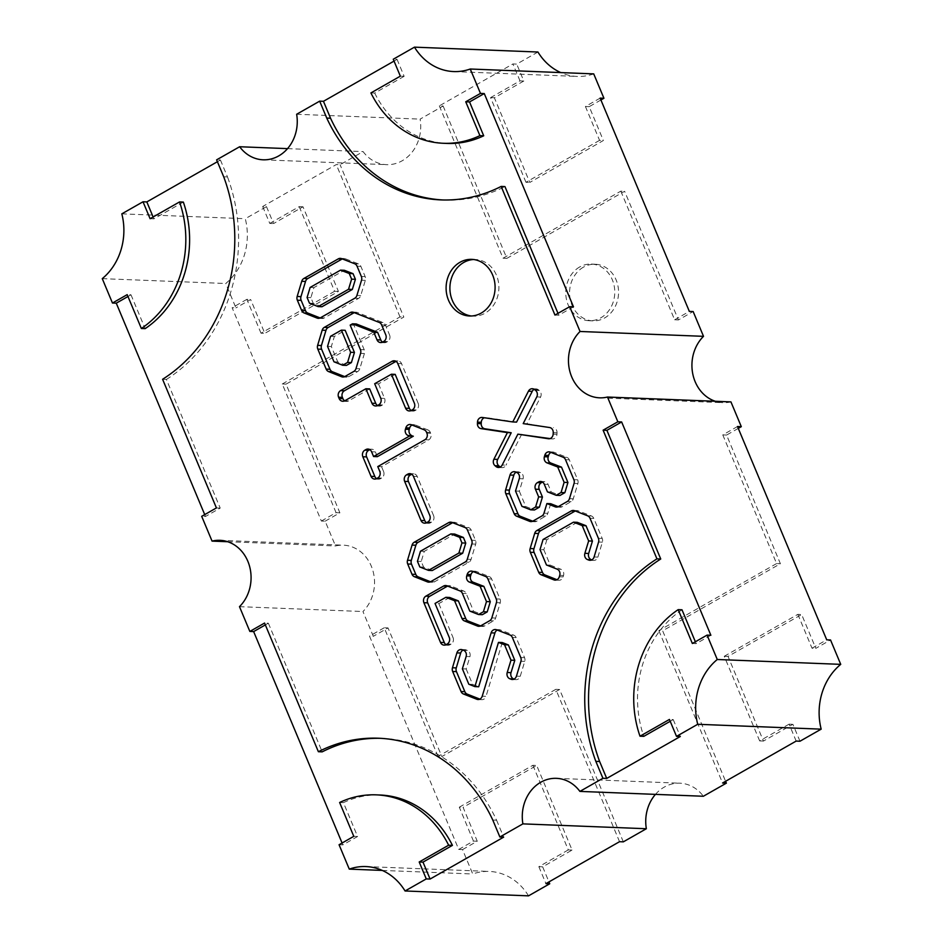 <?xml version="1.0" encoding="UTF-8"?>
<svg xmlns="http://www.w3.org/2000/svg" width="943" height="943" viewBox="0 0 943 943"><rect width="100%" height="100%" fill="white"/><g stroke="black" fill="none" stroke-linecap="round" stroke-linejoin="round"><path stroke-width="0.71" stroke-dasharray="4.71 3.54" d="M500.273 467.021A4.915 4.244 -87.7 0 0 502.147 467.61A4.915 4.244 -87.7 0 0 504.187 467.103A4.915 4.244 -87.7 0 0 506.002 465.158L502.206 465.005M550.064 438.578L552.126 438.884A4.915 4.244 -87.7 0 0 552.527 438.919A4.915 4.244 -87.7 0 0 554.555 438.412A4.915 4.244 -87.7 0 0 556.959 434.263L553.152 434.122M556.936 579.709L557.667 580.004A4.915 4.244 -87.7 0 0 558.893 580.263A4.915 4.244 -87.7 0 0 560.932 579.756A4.915 4.244 -87.7 0 0 563.101 576.927L559.305 576.774M591.732 559.894L592.487 560.189A4.915 4.244 -87.7 0 0 593.701 560.437A4.915 4.244 -87.7 0 0 595.728 559.93A4.915 4.244 -87.7 0 0 597.897 557.101L594.102 556.948M479.869 699.117L480.624 699.411A4.915 4.244 -87.7 0 0 481.838 699.671A4.915 4.244 -87.7 0 0 483.877 699.164A4.915 4.244 -87.7 0 0 486.034 696.323L482.238 696.182M514.076 679.09L514.831 679.384A4.915 4.244 -87.7 0 0 516.033 679.644A4.915 4.244 -87.7 0 0 518.072 679.137A4.915 4.244 -87.7 0 0 520.241 676.296L516.446 676.155M471.382 315.988A28.337 24.494 -87.7 0 0 473.28 316.153A28.337 24.494 -87.7 0 0 485.02 313.229A28.337 24.494 -87.7 0 0 498.399 281.839A28.337 24.494 -87.7 0 0 475.508 259.514A28.337 24.494 -87.7 0 0 473.61 259.525M583.446 267.152A28.337 24.494 -87.7 0 0 570.055 298.53A28.337 24.494 -87.7 0 0 592.947 320.868A28.337 24.494 -87.7 0 0 604.687 317.932A28.337 24.494 -87.7 0 0 618.066 286.554A28.337 24.494 -87.7 0 0 595.174 264.229A28.337 24.494 -87.7 0 0 583.446 267.152M579.639 266.999A28.337 24.494 -87.7 0 0 566.26 298.389A28.337 24.494 -87.7 0 0 589.151 320.714A28.337 24.494 -87.7 0 0 600.88 317.791A28.337 24.494 -87.7 0 0 614.27 286.413A28.337 24.494 -87.7 0 0 591.379 264.075A28.337 24.494 -87.7 0 0 579.639 266.999M655.456 794.371A37.791 32.663 92.3 0 1 664.237 787.11A37.791 32.663 92.3 0 1 679.879 783.197A37.791 32.663 92.3 0 1 703.36 796.257M394.044 61.095L397.062 59.374L393.266 59.232M537.934 52.018L516.729 64.089L512.921 63.947L439.332 105.864L443.127 106.017L420.106 119.124A37.791 32.663 92.3 0 1 386.583 164.66A37.791 32.663 92.3 0 1 363.102 151.599L340.081 164.707L336.286 164.565L262.684 206.493L266.492 206.635L245.286 218.717A58.572 50.627 92.3 0 1 225.731 283.501L235.927 307.889L232.131 307.736L321.363 521.043L325.158 521.184L335.519 545.962A37.791 32.663 92.3 0 1 343.358 545.172A37.791 32.663 92.3 0 1 372.803 570.362A37.791 32.663 92.3 0 1 362.949 611.524L373.31 636.301L369.515 636.148L458.734 849.443L462.53 849.596L472.738 873.984A58.572 50.627 92.3 0 1 489.346 871.438A58.572 50.627 92.3 0 1 528.528 895.85M296.644 114.268L420.106 119.124M217.409 161.713L220.426 160.004L216.619 159.85M287.544 148.629L363.102 151.599M121.824 213.849L245.286 218.717M162.597 379.286L166.392 379.44L220.214 508.088L205.491 516.469L201.696 516.328M205.491 516.469L204.714 514.607M102.268 278.645L225.731 283.501M227.652 541.718L335.519 545.962M239.487 606.667L362.949 611.524M382.233 870.424L472.738 873.984M380.029 795.008A101.632 87.84 -87.7 0 0 343.429 802.646L357.586 836.5L342.863 844.881L339.067 844.739M342.863 844.881L342.085 843.018M443.127 106.017L506.863 258.37L624.62 191.288L678.43 319.948L693.152 311.544M730.943 401.895A37.791 32.663 92.3 0 1 723.104 402.685A37.791 32.663 92.3 0 1 715.348 401.282M738.286 428.381L726.582 435.065L780.403 563.714L662.646 630.796L725.591 781.287M623.335 841.851L559.6 689.486L441.843 756.569L388.033 627.92L373.31 636.301M325.158 521.184L339.881 512.803L286.059 384.143L403.816 317.072L340.081 164.707M600.915 99.982L589.21 106.653L603.379 140.507L529.777 182.435L494.368 97.789L523.801 81.015L516.729 64.089M593.725 73.884A58.572 50.627 92.3 0 1 577.116 76.43A58.572 50.627 92.3 0 1 560.767 72.576M266.492 206.635L273.564 223.562L303.009 206.8L338.419 291.434L264.818 333.362L250.649 299.509L235.927 307.889M462.53 849.596L477.252 841.215L463.096 807.361L536.685 765.433L572.095 850.067L542.661 866.841L548.956 881.905M799.982 741.222L792.898 724.295L763.453 741.068L728.043 656.422L801.644 614.506L815.813 648.36L830.535 639.967M737.497 426.507L722.786 434.912L726.582 435.065M722.786 434.912L776.608 563.56L780.403 563.714M776.608 563.56L658.851 630.643L662.646 630.796M658.851 630.643L722.574 782.996M796.175 741.08L789.091 724.153L792.898 724.295M789.091 724.153L759.657 740.915L763.453 741.068M759.657 740.915L724.248 656.281L728.043 656.422M724.248 656.281L797.849 614.353L801.644 614.506M797.849 614.353L812.017 648.206L815.813 648.36M812.017 648.206L826.728 639.825M619.539 841.698L555.804 689.345L559.6 689.486M555.804 689.345L438.047 756.416L441.843 756.569M438.047 756.416L384.225 627.767L388.033 627.92M384.225 627.767L369.515 636.148M458.734 849.443L473.457 841.062L477.252 841.215M473.457 841.062L459.288 807.208L463.096 807.361M459.288 807.208L532.889 765.28L536.685 765.433M532.889 765.28L568.299 849.926L572.095 850.067M568.299 849.926L538.854 866.688L542.661 866.841M538.854 866.688L545.938 883.626M321.363 521.043L336.073 512.65L339.881 512.803M336.073 512.65L282.263 384.001L286.059 384.143M282.263 384.001L400.021 316.919L403.816 317.072M400.021 316.919L336.286 164.565M262.684 206.493L269.769 223.42L273.564 223.562M269.769 223.42L299.214 206.647L303.009 206.8M299.214 206.647L334.612 291.293L338.419 291.434M334.612 291.293L261.011 333.209L264.818 333.362M261.011 333.209L246.854 299.355L250.649 299.509M246.854 299.355L232.131 307.736M439.332 105.864L503.055 258.217L506.863 258.37M503.055 258.217L620.812 191.146L624.62 191.288M620.812 191.146L674.634 319.795L678.43 319.948M674.634 319.795L689.345 311.402M600.137 98.119L585.414 106.5L589.21 106.653M585.414 106.5L599.571 140.354L603.379 140.507M599.571 140.354L525.97 182.282L529.777 182.435M525.97 182.282L490.572 97.636L494.368 97.789M490.572 97.636L520.006 80.874L523.801 81.015M520.006 80.874L512.921 63.947M220.426 160.004L227.499 176.93L223.703 176.777M166.392 379.44A158 136.558 -87.7 0 0 227.499 176.93M220.214 508.088L216.418 507.935M127.965 296.515L130.983 294.794L127.187 294.64M130.983 294.794L145.151 328.647M183.343 202.085L153.909 218.847L150.102 218.705M153.909 218.847L153.12 216.984M710.869 635.264L696.146 643.645L692.351 643.491M696.146 643.645L695.368 641.77M681.989 609.791A101.632 87.84 -87.7 0 0 643.786 736.353M670.214 721.301L673.231 719.58L669.436 719.438M673.231 719.58L680.316 736.507M265.348 624.914L268.366 623.205L264.57 623.052M268.366 623.205L322.188 751.854M380.442 738.322A158 136.558 -87.7 0 1 382.339 738.381A158 136.558 -87.7 0 1 496.596 820.21L492.788 820.056M496.596 820.21L503.668 837.136M343.429 802.646L339.621 802.493M357.586 836.5L353.79 836.347M573.485 306.829L558.763 315.221L554.967 315.068M558.763 315.221L557.985 313.347M442.892 199.963A158 136.558 -87.7 0 0 444.79 200.057A158 136.558 -87.7 0 0 504.953 186.584M397.062 59.374L404.146 76.312L400.339 76.159M404.146 76.312L374.701 93.074L370.905 92.933M374.701 93.074A101.632 87.84 -87.7 0 0 447.1 143.43M426.531 522.74A4.915 4.244 -87.7 0 0 428.417 523.33A4.915 4.244 -87.7 0 0 430.444 522.823L431.599 522.174A4.915 4.244 -87.7 0 0 433.58 515.585L429.784 515.432M433.58 515.585L417.242 476.521A4.915 4.244 -87.7 0 0 413.6 473.787A4.915 4.244 -87.7 0 0 411.69 474.235M502.265 642.548L486.034 696.323M462.376 668.811L466.172 668.964L469.932 656.634A4.915 4.244 -87.7 0 0 467.327 650.399L466.113 649.916A4.915 4.244 -87.7 0 0 464.899 649.668A4.915 4.244 -87.7 0 0 463.06 650.069M466.172 668.964L472.62 684.37L468.812 684.217M472.62 684.37L478.69 686.763M520.241 676.296L524.732 661.42A4.915 4.244 -87.7 0 0 524.556 657.672L516.163 637.621A4.915 4.244 -87.7 0 0 513.735 635.146L500.32 629.924A4.915 4.244 -87.7 0 0 499.118 629.665A4.915 4.244 -87.7 0 0 497.279 630.065M446.051 644.682A4.915 4.244 -87.7 0 0 447.925 645.283A4.915 4.244 -87.7 0 0 449.964 644.776L451.049 644.152A4.915 4.244 -87.7 0 0 453.041 637.574L449.245 637.421M469.791 611.088L473.598 611.241L466.184 593.524A4.915 4.244 -87.7 0 0 463.756 591.049L450.648 585.933A4.915 4.244 -87.7 0 0 449.446 585.686A4.915 4.244 -87.7 0 0 447.607 586.086M473.598 611.241L482.333 614.683M480.565 625.904L481.319 626.199A4.915 4.244 -87.7 0 0 482.521 626.458A4.915 4.244 -87.7 0 0 484.561 625.952L493.448 620.883A4.915 4.244 -87.7 0 0 495.617 618.054L500.214 602.813A4.915 4.244 -87.7 0 0 500.038 599.064L491.645 579.014A4.915 4.244 -87.7 0 0 489.228 576.55L476.404 571.493A4.915 4.244 -87.7 0 0 475.178 571.234A4.915 4.244 -87.7 0 0 473.351 571.635M449.646 597.461L438.837 603.614L435.041 603.461M438.837 603.614L453.041 637.574M320.172 317.944L320.915 318.239A4.915 4.244 -87.7 0 0 322.129 318.486A4.915 4.244 -87.7 0 0 324.168 317.98L358.552 298.401A4.915 4.244 -87.7 0 0 360.721 295.572L365.33 280.366A4.915 4.244 -87.7 0 0 365.153 276.617L360.863 266.35A4.915 4.244 -87.7 0 0 358.434 263.875L345.315 258.771A4.915 4.244 -87.7 0 0 344.112 258.512A4.915 4.244 -87.7 0 0 342.285 258.912M321.952 306.758L313.265 303.328L310.884 297.658L313.925 287.591L344.325 270.276M313.265 303.328L309.457 303.174M310.884 297.658L307.088 297.517M313.925 287.591L310.129 287.45M577.269 522.328L546.881 539.632L543.074 539.49M546.881 539.632L543.828 549.757L540.021 549.604M543.828 549.757L550.252 565.128L546.457 564.975M550.252 565.128L560.92 569.277L557.113 569.136M563.101 576.927L563.525 575.513A4.915 4.244 -87.7 0 0 560.92 569.277M597.897 557.101L602.377 542.178A4.915 4.244 -87.7 0 0 602.2 538.441L593.819 518.426A4.915 4.244 -87.7 0 0 591.391 515.951L578.283 510.847A4.915 4.244 -87.7 0 0 577.081 510.587A4.915 4.244 -87.7 0 0 575.242 510.988M547.447 491.857L551.242 492.01L548.036 484.348A4.915 4.244 -87.7 0 0 544.406 481.625A4.915 4.244 -87.7 0 0 542.484 482.062M551.242 492.01L559.977 495.452M558.209 506.674L558.951 506.969A4.915 4.244 -87.7 0 0 560.166 507.228A4.915 4.244 -87.7 0 0 562.205 506.721L571.093 501.652A4.915 4.244 -87.7 0 0 573.261 498.823L577.859 483.582A4.915 4.244 -87.7 0 0 577.682 479.834L569.313 459.819A4.915 4.244 -87.7 0 0 566.896 457.355L554.048 452.263A4.915 4.244 -87.7 0 0 552.822 452.003A4.915 4.244 -87.7 0 0 550.983 452.404M550.7 503.715L547.8 513.322L543.993 513.181M532.712 521.196L533.455 521.491A4.915 4.244 -87.7 0 0 534.669 521.75A4.915 4.244 -87.7 0 0 536.708 521.243L545.632 516.151A4.915 4.244 -87.7 0 0 547.8 513.322M515.515 491.008L519.31 491.162L523.07 478.832A4.915 4.244 -87.7 0 0 520.548 472.62L519.31 472.101A4.915 4.244 -87.7 0 0 518.025 471.818A4.915 4.244 -87.7 0 0 516.175 472.231M519.31 491.162L525.746 506.532L521.951 506.379M525.746 506.532L534.481 509.974M516.564 422.11L486.105 417.619A4.915 4.244 -87.7 0 0 485.716 417.584A4.915 4.244 -87.7 0 0 484.384 417.773M523.2 423.607L527.007 423.761L540.575 397.038A4.915 4.244 -87.7 0 0 539.313 390.508L538.288 389.707A4.915 4.244 -87.7 0 0 536.084 388.881A4.915 4.244 -87.7 0 0 534.162 389.329M527.007 423.761L549.58 427.521M556.959 434.263L557.03 432.802A4.915 4.244 -87.7 0 0 553.388 427.674M521.668 434.31L506.002 465.158M382.552 342.109A4.915 4.244 -87.7 0 0 384.426 342.71A4.915 4.244 -87.7 0 0 386.465 342.203L387.585 341.566A4.915 4.244 -87.7 0 0 389.565 334.977L385.77 334.836M354.25 312.628A4.915 4.244 -87.7 0 1 356.089 312.227A4.915 4.244 -87.7 0 1 357.303 312.487L382.976 322.553A4.915 4.244 -87.7 0 1 385.404 325.029L389.565 334.977M356.277 323.968L353.979 325.276L364.21 349.759A4.915 4.244 -87.7 0 1 364.399 353.507L359.802 368.748A4.915 4.244 -87.7 0 1 357.633 371.577L348.71 376.658A4.915 4.244 -87.7 0 1 346.67 377.165A4.915 4.244 -87.7 0 1 345.456 376.905L344.714 376.611M346.482 365.389L337.783 361.947L331.335 346.541L334.364 336.451L345.173 330.298M353.979 325.276L350.171 325.123M337.783 361.947L333.975 361.794M331.335 346.541L327.539 346.399M334.364 336.451L330.569 336.297M411.16 410.5A4.915 4.244 -87.7 0 0 413.034 411.101A4.915 4.244 -87.7 0 0 415.073 410.594L416.193 409.946A4.915 4.244 -87.7 0 0 418.173 403.368L414.378 403.215M395.188 374.371L378.485 383.884L374.689 383.73M378.485 383.884L384.555 398.37L380.748 398.229M377.506 405.525A4.915 4.244 -87.7 0 0 379.381 406.115A4.915 4.244 -87.7 0 0 381.42 405.608L382.563 404.96A4.915 4.244 -87.7 0 0 384.555 398.37M369.691 388.893L348.604 400.905L344.808 400.751M344.69 400.822A4.915 4.244 -87.7 0 0 346.576 401.412A4.915 4.244 -87.7 0 0 348.604 400.905M418.173 403.368L401.565 363.656A4.915 4.244 -87.7 0 0 397.922 360.921A4.915 4.244 -87.7 0 0 396.013 361.369M377.778 466.585L381.573 466.726L428.711 439.886A4.915 4.244 -87.7 0 0 430.692 433.297L430.314 432.389A4.915 4.244 -87.7 0 0 427.886 429.914L424.091 429.76M381.573 466.726L383.577 471.5L379.77 471.359M376.587 478.62A4.915 4.244 -87.7 0 0 378.461 479.209A4.915 4.244 -87.7 0 0 380.5 478.702L381.585 478.089A4.915 4.244 -87.7 0 0 383.577 471.5M377.365 456.671L375.385 451.933A4.915 4.244 -87.7 0 0 371.754 449.21A4.915 4.244 -87.7 0 0 369.833 449.646M427.886 429.914L415.073 424.892A4.915 4.244 -87.7 0 0 413.859 424.633A4.915 4.244 -87.7 0 0 412.02 425.034M452.628 522.693A4.915 4.244 -87.7 0 1 454.455 522.292A4.915 4.244 -87.7 0 1 455.658 522.54L468.765 527.656A4.915 4.244 -87.7 0 1 471.205 530.131L475.496 540.386A4.915 4.244 -87.7 0 1 475.673 544.135L471.076 559.376A4.915 4.244 -87.7 0 1 468.907 562.205L434.523 581.796A4.915 4.244 -87.7 0 1 432.483 582.303A4.915 4.244 -87.7 0 1 431.257 582.043L430.527 581.748M432.283 570.527L423.596 567.108L421.238 561.462L424.267 551.372L454.667 534.056M423.596 567.108L419.8 566.955M421.238 561.462L417.443 561.321M424.267 551.372L420.472 551.219M431.599 522.174L427.792 522.021M430.444 522.823L426.649 522.67M417.242 476.521L413.435 476.368M514.831 679.384L513.464 679.325M480.624 699.411L479.268 699.352M466.113 649.916L462.318 649.762M467.327 650.399L463.532 650.246M469.932 656.634L466.137 656.493M500.32 629.924L496.525 629.771M513.735 635.146L509.939 635.004M516.163 637.621L512.367 637.48M524.556 657.672L520.748 657.519M524.732 661.42L520.937 661.267M451.049 644.152L447.253 643.998M449.964 644.776L446.169 644.623M450.648 585.933L446.852 585.792M463.756 591.049L459.96 590.896M466.184 593.524L462.388 593.371M476.404 571.493L472.596 571.34M489.228 576.55L485.433 576.397M491.645 579.014L487.849 578.872M500.038 599.064L496.23 598.911M500.214 602.813L496.419 602.66M495.617 618.054L491.822 617.901M493.448 620.883L489.653 620.73M484.561 625.952L480.765 625.798M481.319 626.199L479.952 626.14M345.315 258.771L341.519 258.618M358.434 263.875L354.627 263.722M360.863 266.35L357.055 266.197M365.153 276.617L361.346 276.464M365.33 280.366L361.534 280.224M360.721 295.572L356.914 295.418M358.552 298.401L354.757 298.247M324.168 317.98L320.361 317.838M320.915 318.239L319.571 318.18M592.487 560.189L591.131 560.13M563.525 575.513L559.729 575.36M557.667 580.004L556.346 579.945M578.283 510.847L574.487 510.693M591.391 515.951L587.595 515.797M593.819 518.426L590.023 518.273M602.2 538.441L598.392 538.288M602.377 542.178L598.581 542.025M548.036 484.348L544.241 484.195M554.048 452.263L550.252 452.11M566.896 457.355L563.101 457.202M569.313 459.819L565.505 459.677M577.682 479.834L573.874 479.681M577.859 483.582L574.063 483.429M573.261 498.823L569.466 498.67M571.093 501.652L567.297 501.499M562.205 506.721L558.409 506.568M558.951 506.969L557.608 506.91M545.632 516.151L541.836 516.01M536.708 521.243L532.913 521.09M533.455 521.491L532.111 521.432M519.31 472.101L515.515 471.96M520.548 472.62L516.74 472.467M523.07 478.832L519.275 478.679M486.105 417.619L482.309 417.466M538.288 389.707L534.492 389.553M539.313 390.508L535.518 390.355M540.575 397.038L536.779 396.897M557.03 432.802L553.235 432.648M552.126 438.884L549.121 438.766M387.585 341.566L383.777 341.413M386.465 342.203L382.658 342.05M364.21 349.759L360.415 349.605M364.399 353.507L360.591 353.354M359.802 368.748L356.006 368.595M357.633 371.577L353.837 371.424M348.71 376.658L344.914 376.505M345.456 376.905L344.112 376.846M357.303 312.487L353.495 312.333M382.976 322.553L379.18 322.4M385.404 325.029L381.609 324.875M416.193 409.946L412.386 409.804M415.073 410.594L411.266 410.441M382.563 404.96L378.768 404.806M381.42 405.608L377.624 405.455M401.565 363.656L397.757 363.503M430.314 432.389L426.519 432.236M430.692 433.297L426.896 433.155M428.711 439.886L424.904 439.733M381.585 478.089L377.789 477.936M380.5 478.702L376.693 478.561M375.385 451.933L371.589 451.78M415.073 424.892L411.266 424.739M455.658 522.54L451.862 522.398M468.765 527.656L464.97 527.502M471.205 530.131L467.398 529.978M475.496 540.386L471.689 540.245M475.673 544.135L471.877 543.993M471.076 559.376L467.28 559.223M468.907 562.205L465.111 562.063M434.523 581.796L430.727 581.642M431.257 582.043L429.925 581.984M473.28 316.153L469.484 315.999M589.151 320.714L592.947 320.868M556.417 778.34L679.879 783.197M453.654 71.562L577.116 76.43M263.121 159.803L386.583 164.66M219.896 540.315L343.358 545.172M365.884 866.57L489.346 871.438M599.642 397.828L723.104 402.685M382.339 738.381L378.544 738.228M444.79 200.057L440.994 199.904M591.379 264.075L595.174 264.229M475.508 259.514L471.712 259.36M428.417 523.33L424.621 523.176M413.6 473.787L409.804 473.634M516.033 679.644L512.238 679.49M481.838 699.671L478.042 699.517M464.899 649.668L461.103 649.515M499.118 629.665L495.323 629.511M447.925 645.283L444.129 645.13M449.446 585.686L445.638 585.532M475.178 571.234L471.382 571.081M482.521 626.458L478.726 626.305M344.112 258.512L340.317 258.358M322.129 318.486L318.333 318.345M593.701 560.437L589.894 560.295M558.893 580.263L555.097 580.122M577.081 510.587L573.285 510.446M544.406 481.625L540.598 481.472M552.822 452.003L549.026 451.85M560.166 507.228L556.37 507.075M534.669 521.75L530.874 521.597M518.025 471.818L514.23 471.677M485.716 417.584L481.92 417.431M536.084 388.881L532.288 388.728M552.527 438.919L548.72 438.778M502.147 467.61L498.352 467.469M384.426 342.71L380.63 342.557M346.67 377.165L342.875 377.011M356.089 312.227L352.293 312.086M413.034 411.101L409.238 410.948M379.381 406.115L375.585 405.973M346.576 401.412L342.781 401.258M397.922 360.921L394.127 360.78M378.461 479.209L374.666 479.068M371.754 449.21L367.959 449.057M413.859 424.633L410.064 424.48M454.455 522.292L450.66 522.139M432.483 582.303L428.688 582.149"/><path stroke-width="1.41" d="M500.391 466.962A4.915 4.244 -87.7 0 0 502.206 465.005L517.872 434.157L548.319 438.731A4.915 4.244 -87.7 0 0 548.72 438.778A4.915 4.244 -87.7 0 0 550.759 438.271A4.915 4.244 -87.7 0 0 553.152 434.122L553.235 432.648A4.915 4.244 -87.7 0 0 549.58 427.521L523.2 423.607L536.779 396.897A4.915 4.244 -87.7 0 0 535.518 390.355L534.492 389.553A4.915 4.244 -87.7 0 0 532.288 388.728A4.915 4.244 -87.7 0 0 528.445 391.18L512.768 421.957L482.309 417.466A4.915 4.244 -87.7 0 0 481.92 417.431A4.915 4.244 -87.7 0 0 477.476 422.146L477.417 423.56A4.915 4.244 -87.7 0 0 481.06 428.629L507.417 432.601L493.884 459.253A4.915 4.244 -87.7 0 0 495.016 465.701L496.03 466.549A4.915 4.244 -87.7 0 0 498.352 467.469A4.915 4.244 -87.7 0 0 500.391 466.962M557.136 579.603A4.915 4.244 -87.7 0 0 559.305 576.774L559.729 575.36A4.915 4.244 -87.7 0 0 557.113 569.136L546.457 564.975L540.021 549.604L543.074 539.49L573.474 522.174L582.22 525.581L588.644 540.94L584.872 553.317A4.915 4.244 -87.7 0 0 587.465 559.564L588.691 560.036A4.915 4.244 -87.7 0 0 589.894 560.295A4.915 4.244 -87.7 0 0 591.933 559.788A4.915 4.244 -87.7 0 0 594.102 556.948L598.581 542.025A4.915 4.244 -87.7 0 0 598.392 538.288L590.023 518.273A4.915 4.244 -87.7 0 0 587.595 515.797L574.487 510.693A4.915 4.244 -87.7 0 0 573.285 510.446A4.915 4.244 -87.7 0 0 571.246 510.953L536.862 530.532A4.915 4.244 -87.7 0 0 534.693 533.373L530.143 548.543A4.915 4.244 -87.7 0 0 530.32 552.292L538.689 572.295A4.915 4.244 -87.7 0 0 541.093 574.759L553.871 579.851A4.915 4.244 -87.7 0 0 555.097 580.122A4.915 4.244 -87.7 0 0 557.136 579.603M480.07 699.011A4.915 4.244 -87.7 0 0 482.238 696.182L498.47 642.407L504.552 644.776L511 660.171L507.216 672.512A4.915 4.244 -87.7 0 0 509.809 678.76L511.023 679.231A4.915 4.244 -87.7 0 0 512.238 679.49A4.915 4.244 -87.7 0 0 514.277 678.984A4.915 4.244 -87.7 0 0 516.446 676.155L520.937 661.267A4.915 4.244 -87.7 0 0 520.748 657.519L512.367 637.48A4.915 4.244 -87.7 0 0 509.939 635.004L496.525 629.771A4.915 4.244 -87.7 0 0 495.323 629.511A4.915 4.244 -87.7 0 0 491.114 632.859L474.895 686.622L468.812 684.217L462.376 668.811L466.137 656.493A4.915 4.244 -87.7 0 0 463.532 650.246L462.318 649.762A4.915 4.244 -87.7 0 0 461.103 649.515A4.915 4.244 -87.7 0 0 456.895 652.874L452.475 667.762A4.915 4.244 -87.7 0 0 452.664 671.487L461.044 691.525A4.915 4.244 -87.7 0 0 463.461 694.001L476.816 699.258A4.915 4.244 -87.7 0 0 478.042 699.517A4.915 4.244 -87.7 0 0 480.07 699.011M459.972 262.295A28.337 24.494 -87.7 0 0 446.593 293.674A28.337 24.494 -87.7 0 0 469.484 315.999A28.337 24.494 -87.7 0 0 481.225 313.076A28.337 24.494 -87.7 0 0 494.603 281.698A28.337 24.494 -87.7 0 0 471.712 259.36A28.337 24.494 -87.7 0 0 459.972 262.295M473.61 259.525A28.337 24.494 -87.7 0 0 463.779 262.437A28.337 24.494 -87.7 0 0 450.224 292.743A28.337 24.494 -87.7 0 0 471.382 315.988M579.898 791.401L703.36 796.257L726.381 783.15L722.574 782.996L796.175 741.08L799.982 741.222L821.176 729.151A58.572 50.627 92.3 0 1 840.732 664.355L830.535 639.967L826.728 639.825L737.497 426.507L741.304 426.66L730.943 401.895L607.481 397.038L617.842 421.792L603.107 430.185L656.941 558.857A158 136.558 -87.7 0 0 595.835 761.355L602.919 778.293L579.898 791.401A37.791 32.663 -87.7 0 0 556.417 778.34A37.791 32.663 -87.7 0 0 540.775 782.242A37.791 32.663 -87.7 0 0 522.894 823.876L499.873 836.983L492.788 820.056A158 136.558 -87.7 0 0 378.544 738.228A158 136.558 -87.7 0 0 318.38 751.712L264.57 623.052L249.848 631.433L239.487 606.667A37.791 32.663 -87.7 0 0 249.341 565.505A37.791 32.663 -87.7 0 0 219.896 540.315A37.791 32.663 -87.7 0 0 212.057 541.105L201.696 516.328L216.418 507.935L162.597 379.286A158 136.558 -87.7 0 0 223.703 176.777L216.619 159.85L239.64 146.743A37.791 32.663 -87.7 0 0 263.121 159.803A37.791 32.663 -87.7 0 0 296.644 114.268L319.665 101.149L326.749 118.087A158 136.558 -87.7 0 0 440.994 199.904A158 136.558 -87.7 0 0 501.157 186.431L554.967 315.068L569.69 306.687L580.051 331.476A37.791 32.663 -87.7 0 0 570.197 372.638A37.791 32.663 -87.7 0 0 599.642 397.828A37.791 32.663 -87.7 0 0 607.481 397.038M411.985 574.252A4.915 4.244 -87.7 0 0 414.401 576.715L427.462 581.89A4.915 4.244 -87.7 0 0 428.688 582.149A4.915 4.244 -87.7 0 0 430.727 581.642L465.111 562.063A4.915 4.244 -87.7 0 0 467.28 559.223L471.877 543.993A4.915 4.244 -87.7 0 0 471.689 540.245L467.398 529.978A4.915 4.244 -87.7 0 0 464.97 527.502L451.862 522.398A4.915 4.244 -87.7 0 0 450.66 522.139A4.915 4.244 -87.7 0 0 448.62 522.646L414.236 542.237A4.915 4.244 -87.7 0 0 412.067 545.078L407.517 560.248A4.915 4.244 -87.7 0 0 407.694 563.985L411.985 574.252L415.792 574.393A4.915 4.244 -87.7 0 0 418.197 576.868L414.401 576.715M426.519 432.236A4.915 4.244 -87.7 0 0 424.091 429.76L411.266 424.739A4.915 4.244 -87.7 0 0 410.064 424.48A4.915 4.244 -87.7 0 0 405.855 427.827L405.431 429.242A4.915 4.244 -87.7 0 0 408.036 435.466L409.521 436.043L373.569 456.53L371.589 451.78A4.915 4.244 -87.7 0 0 367.959 449.057A4.915 4.244 -87.7 0 0 365.919 449.563L364.835 450.188A4.915 4.244 -87.7 0 0 362.843 456.766L371.035 476.333A4.915 4.244 -87.7 0 0 374.666 479.068A4.915 4.244 -87.7 0 0 376.693 478.561L377.789 477.936A4.915 4.244 -87.7 0 0 379.77 471.359L377.778 466.585L424.904 439.733A4.915 4.244 -87.7 0 0 426.896 433.155L426.519 432.236M412.386 409.804A4.915 4.244 -87.7 0 0 414.378 403.215L397.757 363.503A4.915 4.244 -87.7 0 0 394.127 360.78A4.915 4.244 -87.7 0 0 392.099 361.287L340.576 390.638A4.915 4.244 -87.7 0 0 338.584 397.215L339.138 398.535A4.915 4.244 -87.7 0 0 342.781 401.258A4.915 4.244 -87.7 0 0 344.808 400.751L365.884 388.752L371.955 403.239A4.915 4.244 -87.7 0 0 375.585 405.973A4.915 4.244 -87.7 0 0 377.624 405.455L378.768 404.806A4.915 4.244 -87.7 0 0 380.748 398.229L374.689 383.73L391.38 374.23L405.608 408.213A4.915 4.244 -87.7 0 0 409.238 410.948A4.915 4.244 -87.7 0 0 411.266 410.441L412.386 409.804M383.777 341.413A4.915 4.244 -87.7 0 0 385.77 334.836L381.609 324.875A4.915 4.244 -87.7 0 0 379.18 322.4L353.495 312.333A4.915 4.244 -87.7 0 0 352.293 312.086A4.915 4.244 -87.7 0 0 350.254 312.593L324.345 327.351A4.915 4.244 -87.7 0 0 322.176 330.191L317.626 345.362A4.915 4.244 -87.7 0 0 317.803 349.099L326.172 369.114A4.915 4.244 -87.7 0 0 328.588 371.577L341.649 376.752A4.915 4.244 -87.7 0 0 342.875 377.011A4.915 4.244 -87.7 0 0 344.914 376.505L353.837 371.424A4.915 4.244 -87.7 0 0 356.006 368.595L360.591 353.354A4.915 4.244 -87.7 0 0 360.415 349.605L350.171 325.123L352.482 323.814L373.782 332.136L377 339.822A4.915 4.244 -87.7 0 0 380.63 342.557A4.915 4.244 -87.7 0 0 382.658 342.05L383.777 341.413M537.416 482.627A4.915 4.244 -87.7 0 0 535.435 489.217L538.642 496.878L535.589 507.028L530.673 509.821L521.951 506.379L515.515 491.008L519.275 478.679A4.915 4.244 -87.7 0 0 516.74 472.467L515.515 471.96A4.915 4.244 -87.7 0 0 514.23 471.677A4.915 4.244 -87.7 0 0 510.022 475.036L505.613 489.959A4.915 4.244 -87.7 0 0 505.802 493.684L514.171 513.687A4.915 4.244 -87.7 0 0 516.587 516.163L529.648 521.338A4.915 4.244 -87.7 0 0 530.874 521.597A4.915 4.244 -87.7 0 0 532.913 521.09L541.836 516.01A4.915 4.244 -87.7 0 0 543.993 513.181L546.893 503.562L555.156 506.815A4.915 4.244 -87.7 0 0 556.37 507.075A4.915 4.244 -87.7 0 0 558.409 506.568L567.297 501.499A4.915 4.244 -87.7 0 0 569.466 498.67L574.063 483.429A4.915 4.244 -87.7 0 0 573.874 479.681L565.505 459.677A4.915 4.244 -87.7 0 0 563.101 457.202L550.252 452.11A4.915 4.244 -87.7 0 0 549.026 451.85A4.915 4.244 -87.7 0 0 544.806 455.269L544.382 456.718A4.915 4.244 -87.7 0 0 547.034 462.872L557.702 466.985L564.126 482.344L561.061 492.517L556.17 495.299L547.447 491.857L544.241 484.195A4.915 4.244 -87.7 0 0 540.598 481.472A4.915 4.244 -87.7 0 0 538.571 481.979L537.416 482.627L541.223 482.781A4.915 4.244 -87.7 0 0 539.231 489.358L535.435 489.217M341.519 258.618A4.915 4.244 -87.7 0 0 340.317 258.358A4.915 4.244 -87.7 0 0 338.278 258.877L303.894 278.456A4.915 4.244 -87.7 0 0 301.725 281.297L297.175 296.467A4.915 4.244 -87.7 0 0 297.351 300.216L301.654 310.471A4.915 4.244 -87.7 0 0 304.059 312.946L317.119 318.086A4.915 4.244 -87.7 0 0 318.333 318.345A4.915 4.244 -87.7 0 0 320.361 317.838L354.757 298.247A4.915 4.244 -87.7 0 0 356.914 295.418L361.534 280.224A4.915 4.244 -87.7 0 0 361.346 276.464L357.055 266.197A4.915 4.244 -87.7 0 0 354.627 263.722L341.519 258.618M447.253 643.998A4.915 4.244 -87.7 0 0 449.245 637.421L435.041 603.461L445.85 597.308L454.561 600.715L461.964 618.431A4.915 4.244 -87.7 0 0 464.392 620.907L477.512 626.046A4.915 4.244 -87.7 0 0 478.726 626.305A4.915 4.244 -87.7 0 0 480.765 625.798L489.653 620.73A4.915 4.244 -87.7 0 0 491.822 617.901L496.419 602.66A4.915 4.244 -87.7 0 0 496.23 598.911L487.849 578.872A4.915 4.244 -87.7 0 0 485.433 576.397L472.596 571.34A4.915 4.244 -87.7 0 0 471.382 571.081A4.915 4.244 -87.7 0 0 467.186 574.428L466.75 575.843A4.915 4.244 -87.7 0 0 469.378 582.067L480.058 586.204L486.482 601.575L483.417 611.748L478.525 614.53L469.791 611.088L462.388 593.371A4.915 4.244 -87.7 0 0 459.96 590.896L446.852 585.792A4.915 4.244 -87.7 0 0 445.638 585.532A4.915 4.244 -87.7 0 0 443.611 586.039L425.882 596.141A4.915 4.244 -87.7 0 0 423.902 602.718L440.499 642.407A4.915 4.244 -87.7 0 0 444.129 645.13A4.915 4.244 -87.7 0 0 446.169 644.623L447.253 643.998M427.792 522.021A4.915 4.244 -87.7 0 0 429.784 515.432L413.435 476.368A4.915 4.244 -87.7 0 0 409.804 473.634A4.915 4.244 -87.7 0 0 407.777 474.14L406.622 474.8A4.915 4.244 -87.7 0 0 404.641 481.378L420.979 520.453A4.915 4.244 -87.7 0 0 424.621 523.176A4.915 4.244 -87.7 0 0 426.649 522.67L427.792 522.021M326.749 118.087L330.545 118.229L323.461 101.302L319.665 101.149M323.461 101.302L394.044 61.095M443.304 143.277A101.632 87.84 -87.7 0 0 479.904 135.639L483.712 135.792A101.632 87.84 -87.7 0 1 447.1 143.43L443.304 143.277A101.632 87.84 -87.7 0 1 370.905 92.933L400.339 76.159L393.266 59.232L414.472 47.15L537.934 52.018A58.572 50.627 92.3 0 0 560.767 72.576M239.64 146.743L287.544 148.629M204.714 514.607L116.272 303.174L112.465 303.033L102.268 278.645A58.572 50.627 -87.7 0 0 121.824 213.849L143.018 201.778L146.825 201.92L217.409 161.713M212.057 541.105L227.652 541.718M342.085 843.018L253.643 631.586L249.848 631.433M499.873 836.983L503.668 837.136L430.079 879.053L426.271 878.911L405.066 890.982A58.572 50.627 -87.7 0 0 365.884 866.57A58.572 50.627 -87.7 0 0 349.275 869.116L382.233 870.424M349.275 869.116L339.067 844.739L353.79 836.347L339.621 802.493A101.632 87.84 -87.7 0 1 376.233 794.855A101.632 87.84 -87.7 0 1 448.632 845.211L419.199 861.985L426.271 878.911M405.066 890.982L528.528 895.85L549.734 883.768L545.938 883.626L619.539 841.698L623.335 841.851L646.356 828.732A37.791 32.663 92.3 0 1 655.456 794.371M522.894 823.876L646.356 828.732M656.941 558.857L660.737 558.999L606.903 430.338L621.637 421.945L710.869 635.264L707.073 635.11L717.269 659.499A58.572 50.627 -87.7 0 0 697.714 724.283L676.508 736.365L680.316 736.507L606.714 778.435L602.919 778.293M697.714 724.283L821.176 729.151M621.637 421.945L617.842 421.792M717.269 659.499L840.732 664.355M483.712 135.792L469.543 101.938L484.266 93.557L573.485 306.829L569.69 306.687M580.051 331.476L703.513 336.333L693.152 311.544L689.345 311.402L600.137 98.119L603.933 98.261L593.725 73.884L470.262 69.016L480.47 93.404L484.266 93.557M479.904 135.639L465.748 101.785L480.47 93.404M414.472 47.15A58.572 50.627 -87.7 0 0 453.654 71.562A58.572 50.627 -87.7 0 0 470.262 69.016M707.073 635.11L692.351 643.491L678.182 609.638A101.632 87.84 -87.7 0 0 639.991 736.2L669.436 719.438L676.508 736.365M112.465 303.033L127.187 294.64L141.356 328.494A101.632 87.84 -87.7 0 0 179.547 201.932L150.102 218.705L143.018 201.778M715.348 401.282A37.791 32.663 92.3 0 1 692.622 373.122A37.791 32.663 92.3 0 1 703.513 336.333M741.304 426.66L738.286 428.381M725.591 781.287L726.381 783.15M603.933 98.261L600.915 99.982M548.956 881.905L549.734 883.768M116.272 303.174L127.965 296.515M179.547 201.932L183.343 202.085A101.632 87.84 -87.7 0 1 145.151 328.647L141.356 328.494M153.12 216.984L146.825 201.92M606.714 778.435L599.63 761.508L595.835 761.355M660.737 558.999A158 136.558 -87.7 0 0 599.63 761.508M606.903 430.338L603.107 430.185M695.368 641.77L681.989 609.791L678.182 609.638M670.214 721.301L643.786 736.353L639.991 736.2M253.643 631.586L265.348 624.914M380.442 738.322A158 136.558 -87.7 0 0 322.188 751.854L318.38 751.712M430.079 879.053L422.994 862.126L419.199 861.985M422.994 862.126L452.428 845.364L448.632 845.211M452.428 845.364A101.632 87.84 -87.7 0 0 380.029 795.008L376.233 794.855M557.985 313.347L504.953 186.584L501.157 186.431M330.545 118.229A158 136.558 -87.7 0 0 442.892 199.963M469.543 101.938L465.748 101.785M411.69 474.235A4.915 4.244 -87.7 0 0 411.572 474.294L410.417 474.954A4.915 4.244 -87.7 0 0 408.437 481.531L424.786 520.607A4.915 4.244 -87.7 0 0 426.531 522.74M514.076 679.09L509.809 678.76M511 660.171L514.795 660.324L511.012 672.654A4.915 4.244 -87.7 0 0 513.605 678.901M514.795 660.324L508.36 644.929L504.552 644.776M508.36 644.929L502.265 642.548L498.47 642.407M479.869 699.117L467.268 694.142L463.461 694.001M463.06 650.069A4.915 4.244 -87.7 0 0 460.691 653.028L456.271 667.903A4.915 4.244 -87.7 0 0 456.459 671.628L464.84 691.679A4.915 4.244 -87.7 0 0 467.268 694.142M497.279 630.065A4.915 4.244 -87.7 0 0 494.91 633.001L478.69 686.763L474.895 686.622M447.607 586.086A4.915 4.244 -87.7 0 0 447.406 586.192L429.678 596.294A4.915 4.244 -87.7 0 0 427.698 602.872L444.294 642.548A4.915 4.244 -87.7 0 0 446.051 644.682M483.417 611.748L487.213 611.901L482.333 614.683L478.525 614.53M487.213 611.901L490.289 601.728L486.482 601.575M490.289 601.728L483.853 586.357L480.058 586.204M483.853 586.357L473.174 582.22L469.378 582.067M473.351 571.635A4.915 4.244 -87.7 0 0 470.981 574.57L470.557 575.996A4.915 4.244 -87.7 0 0 473.174 582.22M480.565 625.904L468.188 621.06L464.392 620.907M454.561 600.715L458.357 600.868L465.771 618.584A4.915 4.244 -87.7 0 0 468.188 621.06M458.357 600.868L449.646 597.461L445.85 597.308M342.285 258.912A4.915 4.244 -87.7 0 0 342.085 259.019L338.278 258.877M320.172 317.944L307.866 313.088A4.915 4.244 -87.7 0 1 305.449 310.624L301.159 300.357A4.915 4.244 -87.7 0 1 300.97 296.621L305.52 281.45A4.915 4.244 -87.7 0 1 307.689 278.609L342.085 259.019M340.529 270.134L344.325 270.276L353.047 273.659L355.417 279.305L352.34 289.442L321.952 306.758L318.145 306.605L309.457 303.174L307.088 297.517L310.129 287.45L340.529 270.134L349.252 273.505L351.609 279.152L348.533 289.289L318.145 306.605M352.34 289.442L348.533 289.289M355.417 279.305L351.609 279.152M353.047 273.659L349.252 273.505M591.732 559.894L587.465 559.564M588.644 540.94L592.44 541.093L588.668 553.47A4.915 4.244 -87.7 0 0 591.261 559.706M592.44 541.093L586.016 525.722L582.22 525.581M586.016 525.722L577.269 522.328L573.474 522.174M556.936 579.709L544.889 574.912L541.093 574.759M575.242 510.988A4.915 4.244 -87.7 0 0 575.041 511.094L540.657 530.685A4.915 4.244 -87.7 0 0 538.488 533.526L533.938 548.696A4.915 4.244 -87.7 0 0 534.115 552.433L542.484 572.448A4.915 4.244 -87.7 0 0 544.889 574.912M541.223 482.781L542.366 482.132L538.571 481.979M561.061 492.517L564.869 492.67L559.977 495.452L556.17 495.299M564.869 492.67L567.934 482.498L564.126 482.344M567.934 482.498L561.509 467.127L557.702 466.985M561.509 467.127L550.83 463.025L547.034 462.872M550.983 452.404A4.915 4.244 -87.7 0 0 548.602 455.422L548.189 456.872A4.915 4.244 -87.7 0 0 550.83 463.025M558.209 506.674L550.7 503.715L546.893 503.562M532.712 521.196L520.383 516.316L516.587 516.163M516.175 472.231A4.915 4.244 -87.7 0 0 513.817 475.189L509.409 490.112A4.915 4.244 -87.7 0 0 509.609 493.826L517.978 513.841A4.915 4.244 -87.7 0 0 520.383 516.316M535.589 507.028L539.396 507.169L534.481 509.974L530.673 509.821M539.396 507.169L542.437 497.02L538.642 496.878M542.437 497.02L539.231 489.358M484.384 417.773A4.915 4.244 -87.7 0 0 481.284 422.287L481.213 423.713A4.915 4.244 -87.7 0 0 484.867 428.782L481.06 428.629M534.162 389.329A4.915 4.244 -87.7 0 0 532.241 391.333L516.564 422.11L512.768 421.957M550.064 438.578L517.872 434.157M507.417 432.601L511.212 432.754L497.68 459.406A4.915 4.244 -87.7 0 0 498.812 465.842L499.825 466.691A4.915 4.244 -87.7 0 0 500.273 467.021M511.212 432.754L484.867 428.782M354.25 312.628A4.915 4.244 -87.7 0 0 354.049 312.746L350.254 312.593M344.714 376.611L332.384 371.731A4.915 4.244 -87.7 0 1 329.979 369.255L321.61 349.252A4.915 4.244 -87.7 0 1 321.422 345.503L325.972 330.333A4.915 4.244 -87.7 0 1 328.14 327.504L354.049 312.746M382.552 342.109A4.915 4.244 -87.7 0 1 380.795 339.975L377.577 332.29L356.277 323.968L352.482 323.814M341.378 330.144L345.173 330.298L354.438 352.446L351.397 362.595L346.482 365.389L342.686 365.247L333.975 361.794L327.539 346.399L330.569 336.297L341.378 330.144L350.643 352.293L347.59 362.442L342.686 365.247M377.577 332.29L373.782 332.136M354.438 352.446L350.643 352.293M351.397 362.595L347.59 362.442M391.38 374.23L395.188 374.371L409.403 408.366A4.915 4.244 -87.7 0 0 411.16 410.5M365.884 388.752L369.691 388.893L375.75 403.392A4.915 4.244 -87.7 0 0 377.506 405.525M396.013 361.369A4.915 4.244 -87.7 0 0 395.895 361.44L344.372 390.779A4.915 4.244 -87.7 0 0 342.392 397.368L342.946 398.689A4.915 4.244 -87.7 0 0 344.69 400.822M369.833 449.646A4.915 4.244 -87.7 0 0 369.715 449.717L368.63 450.33A4.915 4.244 -87.7 0 0 366.638 456.919L374.831 476.486A4.915 4.244 -87.7 0 0 376.587 478.62M409.521 436.043L413.329 436.196L377.365 456.671L373.569 456.53M413.329 436.196L408.036 435.466M412.02 425.034A4.915 4.244 -87.7 0 0 409.651 427.969L409.227 429.383A4.915 4.244 -87.7 0 0 411.843 435.619M430.527 581.748L418.197 576.868M452.628 522.693A4.915 4.244 -87.7 0 0 452.416 522.799L448.62 522.646M415.792 574.393L411.49 564.138A4.915 4.244 -87.7 0 1 411.313 560.401L415.863 545.231A4.915 4.244 -87.7 0 1 418.032 542.39L452.416 522.799M450.86 533.903L454.667 534.056L463.402 537.463L465.759 543.085L462.683 553.223L432.283 570.527L428.487 570.385L419.8 566.955L417.443 561.321L420.472 551.219L450.86 533.903L459.606 537.31L461.952 542.932L458.876 553.069L428.487 570.385M462.683 553.223L458.876 553.069M465.759 543.085L461.952 542.932M463.402 537.463L459.606 537.31M424.786 520.607L420.979 520.453M408.437 481.531L404.641 481.378M410.417 474.954L406.622 474.8M411.572 474.294L407.777 474.14M513.464 679.325L511.023 679.231M511.012 672.654L507.216 672.512M479.268 699.352L476.816 699.258M464.84 691.679L461.044 691.525M456.459 671.628L452.664 671.487M456.271 667.903L452.475 667.762M460.691 653.028L456.895 652.874M494.91 633.001L491.114 632.859M444.294 642.548L440.499 642.407M427.698 602.872L423.902 602.718M429.678 596.294L425.882 596.141M447.406 586.192L443.611 586.039M470.557 575.996L466.75 575.843M470.981 574.57L467.186 574.428M479.952 626.14L477.512 626.046M465.771 618.584L461.964 618.431M319.571 318.18L317.119 318.086M307.866 313.088L304.059 312.946M305.449 310.624L301.654 310.471M301.159 300.357L297.351 300.216M300.97 296.621L297.175 296.467M305.52 281.45L301.725 281.297M307.689 278.609L303.894 278.456M591.131 560.13L588.691 560.036M588.668 553.47L584.872 553.317M556.346 579.945L553.871 579.851M542.484 572.448L538.689 572.295M534.115 552.433L530.32 552.292M533.938 548.696L530.143 548.543M538.488 533.526L534.693 533.373M540.657 530.685L536.862 530.532M575.041 511.094L571.246 510.953M548.189 456.872L544.382 456.718M548.602 455.422L544.806 455.269M557.608 506.91L555.156 506.815M532.111 521.432L529.648 521.338M517.978 513.841L514.171 513.687M509.609 493.826L505.802 493.684M509.409 490.112L505.613 489.959M513.817 475.189L510.022 475.036M481.213 423.713L477.417 423.56M481.284 422.287L477.476 422.146M532.241 391.333L528.445 391.18M549.121 438.766L548.319 438.731M499.825 466.691L496.03 466.549M498.812 465.842L495.016 465.701M497.68 459.406L493.884 459.253M380.795 339.975L377 339.822M344.112 376.846L341.649 376.752M332.384 371.731L328.588 371.577M329.979 369.255L326.172 369.114M321.61 349.252L317.803 349.099M321.422 345.503L317.626 345.362M325.972 330.333L322.176 330.191M328.14 327.504L324.345 327.351M409.403 408.366L405.608 408.213M375.75 403.392L371.955 403.239M342.946 398.689L339.138 398.535M342.392 397.368L338.584 397.215M344.372 390.779L340.576 390.638M395.895 361.44L392.099 361.287M374.831 476.486L371.035 476.333M366.638 456.919L362.843 456.766M368.63 450.33L364.835 450.188M369.715 449.717L365.919 449.563M409.227 429.383L405.431 429.242M409.651 427.969L405.855 427.827M411.49 564.138L407.694 563.985M411.313 560.401L407.517 560.248M415.863 545.231L412.067 545.078M418.032 542.39L414.236 542.237M429.925 581.984L427.462 581.89"/></g></svg>
